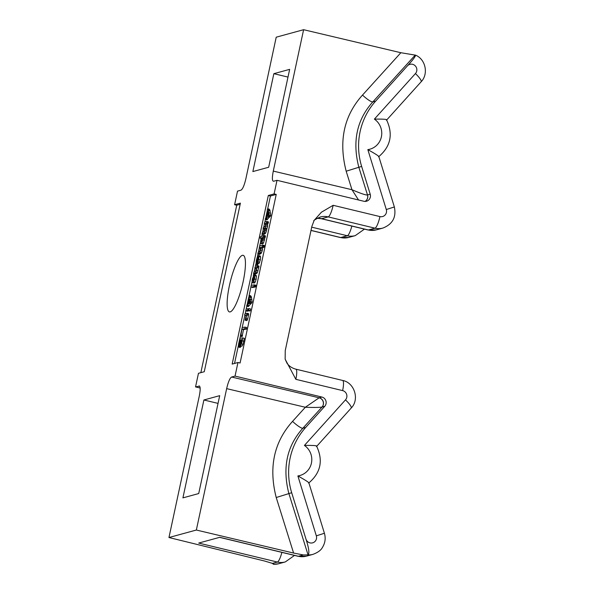<?xml version="1.0" encoding="UTF-8"?>
<svg xmlns="http://www.w3.org/2000/svg" width="594" height="594" viewBox="0 0 594 594"><rect width="100%" height="100%" fill="white"/><g stroke="black" fill="none" stroke-linecap="round" stroke-linejoin="round"><path stroke-width="0.89" d="M272.074 563.231L273.552 564.3L278.72 563.736L285.298 561.931A16.795 16.29 -105.3 0 1 277.368 562.05L198.693 543.072L219.765 537.31L298.433 556.281A11.197 2.406 103.6 0 1 298.143 556.296L306.363 556.17L312.949 554.365C317.864 552.524 321.035 550.2 322.46 547.393C325.2 542.916 325.846 538.209 324.406 533.264L308.843 482.751M308.056 554.885C310.157 552.865 307.588 544.074 305.962 539.055L291.691 492.716A67.189 65.162 74.7 0 1 305.68 427.457L324.74 406.311A5.598 5.428 74.7 0 0 321.881 397.044L235.046 376.099L231.623 377.034L319.134 397.802A5.598 5.383 -109.2 0 1 322.022 407.053L302.851 428.229C286.895 445.96 282.232 467.716 288.862 493.488L308.056 554.885L303.341 554.945L293.592 553.059L196.347 530.034L168.956 537.525L264.538 561.011L272.468 563.387C273.856 563.862 274.287 564.159 273.752 564.278L273.983 564.1M313.818 220.938C313.29 220.589 315.436 219.275 320.263 217.01A16.795 16.29 -105.3 0 1 328.192 216.892A11.197 2.406 -76.4 0 0 333.16 205.301L321.384 212.236L314.181 220.337L311.872 226.373L285.246 350.557L285.15 359.177L295.849 379.328A11.197 2.406 -76.4 0 0 295.842 369.164C292.025 368.132 289.085 366.164 287.028 363.253L285.15 359.177M235.046 376.099L237.956 362.503L240.087 363.016L276.232 194.424L270.433 196.013L267.708 208.754L269.268 209.133L269.765 210.254M386.382 120.181C387.949 119.335 383.939 118.986 374.376 119.127L415.436 73.574A5.598 5.428 74.7 0 0 415.087 65.674A5.598 5.428 74.7 0 0 407.395 65.912L375.631 101.151A67.189 65.162 74.7 0 0 361.642 166.409L370.211 194.216A5.598 5.428 74.7 0 1 363.855 201.262L277.019 180.316L274.101 193.911L276.232 194.424M243.132 281.742A29.113 6.259 -76.4 0 0 243.109 255.309A29.113 6.259 -76.4 0 0 229.433 285.491A29.113 6.259 -76.4 0 0 229.455 311.917A29.113 6.259 -76.4 0 0 243.132 281.742M277.019 180.316L273.596 181.252C272.089 181.148 271.993 177.762 273.292 171.102L303.608 29.7L400.853 52.725L415.199 55.108L372.802 101.923C356.846 119.654 352.183 141.409 358.813 167.181L367.493 194.951C366.06 195.285 360.885 193.547 351.967 189.724L358.531 199.978M274.101 193.911L268.31 195.5L232.165 364.092L237.956 362.503M196.347 530.034L226.656 388.632C228.23 381.897 229.885 378.029 231.623 377.034M168.956 537.525L199.272 396.131C200.572 389.464 200.475 386.078 198.968 385.974L199.361 385.989M303.608 29.7L276.217 37.192L245.909 178.594C244.334 185.328 242.679 189.196 240.941 190.191L237.518 191.127L234.6 204.722L240.399 203.141L204.254 371.725L198.463 373.314L195.545 386.909L199.539 386.115M252.866 171.569L273.849 73.678L289.649 69.357L268.666 167.248L252.866 171.569M182.915 497.876L203.898 399.985L219.698 395.656L198.715 493.547L182.915 497.876M218.043 403.393L203.898 399.985M287.993 77.086L273.849 73.678M234.6 204.722L236.731 205.234L200.839 372.661M195.545 386.909L200.111 388.008M378.541 156.757C379.93 156.779 376.358 154.395 367.834 149.621A16.795 16.29 74.7 0 0 381.378 136.85A16.795 16.29 74.7 0 0 374.376 119.127M407.395 65.912C410.736 62.251 416.721 55.591 415.199 55.108L415.451 55.116C425.586 59.081 428.786 73.975 421.124 81.786A11.197 2.317 42 0 0 415.436 73.574M400.853 52.725L362.503 95.077C343.904 115.756 338.469 141.134 346.176 171.213L361.642 166.409M319.134 397.802L305.331 407.261L292.545 421.376C273.953 442.062 268.51 467.441 276.225 497.52L293.592 553.059M370.211 194.216L367.493 194.951A5.598 5.428 -97.2 0 1 365.058 201.411M308.59 483.063C309.971 483.078 306.407 480.702 297.884 475.928A16.795 16.29 74.7 0 0 311.419 463.157A16.795 16.29 74.7 0 0 304.418 445.433L345.485 399.873A5.598 5.428 74.7 0 0 342.627 390.607L295.849 379.328M316.431 446.488C317.998 445.641 313.996 445.292 304.418 445.433M273.552 564.3L273.752 564.278A16.795 16.29 -105.3 0 0 278.72 563.736M226.656 388.632L305.331 407.261C313.506 407.566 319.067 407.499 322.022 407.053L322.067 407.046A5.598 5.428 -105.3 0 0 319.208 397.772L321.881 397.044M240.147 204.299L236.731 205.234M267.293 210.67L265.822 217.545M265.392 219.55L264.879 221.941M264.471 223.834L263.751 227.205M263.342 229.106L262.659 232.291M262.244 234.229L261.828 236.174M260.447 242.59L259.288 247.52L260.261 247.832M259.378 247.609L258.397 252.16M257.982 254.121L257.395 256.831M255.858 264.003L255.413 266.075M255.026 267.879L254.158 271.948M253.749 273.841L253.267 276.106M252.064 281.719L251.269 285.402M250.898 287.147L249.131 295.389M248.723 297.312L247.245 304.187M246.814 306.192L246.191 309.095M245.819 310.833L245.196 313.743M244.825 315.473L240.384 335.692L240.466 336.204L240.874 335.291L241.907 329.254L244.654 328.883L245.07 327.94L245.032 327.123L242.241 327.502M240.392 336.159L239.939 338.261M238.424 345.337L234.541 363.439M269.958 210.87L268.362 210.484L268.325 209.682L267.671 208.746L267.463 209.058L267.218 210.447L267.716 211.739L266.929 216.379L265.325 218.689L265.347 219.535L266.944 219.914L270.716 215.511L269.921 210.068L268.384 209.697M261.999 233.984L264.13 232.685L264.946 230.569L265.971 223.255L266.862 222.208L266.572 221.443L265.132 221.814L264.367 222.958L264.382 223.804L265.466 223.53L265.518 226.099L263.283 227.599L263.12 229.046L264.753 228.148L264.582 230.39L262.444 232.454L261.999 233.984L263.684 234.556L265.726 233.071L267.545 226.344L267.567 223.634L268.458 222.594L268.169 221.829M267.916 223.559L266.379 223.196M264.612 229.225L263.12 229.046L264.612 229.225M262.593 243.926L261.004 243.54L261.954 242.649L263.855 235.58L260.395 236.768L260.231 238.216L261.249 237.956L260.462 242.723L260.825 243.547L262.422 243.934L263.55 243.035L264.857 237.533M264.998 237.57L263.268 237.154L265.035 237.57L265.414 236.702L265.243 235.811L263.647 235.424M259.288 247.52L260.187 247.535L260.217 250.579L258.19 252.368L257.774 253.861L259.459 254.47L260.937 253.512L262.244 250.846L262.481 247.668L263.996 247.215L264.36 246.317L264.345 245.493L262.8 245.122M257.774 253.861L259.986 252.539L260.892 247.29L262.399 246.829L262.845 245.322L264.345 245.493M257.536 264.842L257.974 263.372M258.917 263.588L260.328 259.92L260.61 256.794L259.912 255.94M253.527 273.589L255.717 272.49L256.445 270.441L256.615 267.53L257.417 265.852L255.732 265.897L254.848 267.642L255.747 267.656L256.007 270.56L253.987 272.067L253.527 273.589L255.22 274.19L257.313 272.876L259.006 266.238L257.373 265.659M257.321 265.644L258.91 266.03M254.262 283.056L252.673 282.67L253.579 281.756L254.544 278.98L254.848 275.653L254.217 274.881L252.339 278.98L252.079 281.868L252.502 282.67L254.262 283.056L255.175 282.143L256.14 279.366L256.445 276.039L255.806 275.267M252.383 287.503L255.457 286.976L255.828 285.239L254.314 284.868M254.239 284.853L251.195 285.417L250.824 287.132L253.861 286.59L254.239 284.853L255.828 285.239M246.681 305.94L250.549 301.767L249.755 296.324L249.101 295.389L248.351 303.022L246.748 305.331L246.77 306.17L248.366 306.556L252.146 302.153L251.351 296.703L249.807 296.332M249.755 296.324L251.351 296.703M251.188 296.889L250.69 295.775L249.101 295.389L250.705 295.775M248.344 310.387L248.901 308.568L248.455 310.64L250.289 310.669L250.49 308.954L248.953 308.583M248.901 308.568L250.49 308.954M245.79 310.825L247.386 311.211L249.376 310.543M246.629 320.604L247.676 319.023L248.626 314.404L248.574 313.684L247.067 313.32M246.985 313.298L247.03 314.018L246.985 313.298L246.569 313.372L245.07 313.781L244.683 314.62L244.713 315.429L245.886 315.095L246.027 316.29L245.099 320.24L246.079 318.644L246.488 314.991L247.03 314.018L248.626 314.404L248.574 313.684M240.384 335.692L240.466 336.204L242.055 336.59L243.503 329.633L246.465 328.965L246.629 327.509L245.084 327.138M245.032 327.123L246.629 327.509M240.147 347.431L241.038 345.975M241.966 346.161L240.228 345.782L241.966 346.161L243.05 344.305L244.364 338.305L242.768 337.919L239.902 338.268L238.506 344.431L238.654 347.067L239.887 344.245L240.377 345.775L241.454 343.919L242.768 337.919M268.31 195.5L270.433 196.013M270.277 216.528L268.681 216.142L269.127 215.125L268.362 210.484M269.438 217.278L267.849 216.892L268.681 216.142M267.671 219L266.075 218.614L267.849 216.892M265.251 219.297L266.075 218.614M267.686 208.746L269.275 209.133M268.354 209.682L269.951 210.061M268.436 214.902L267.456 215.845L267.991 212.652L268.436 214.902M264.293 223.567L265.949 224.19M268.339 221.814L266.572 221.443M267.79 223.559L266.32 223.181M260.127 238.008L261.122 238.432M262.489 240.013L262.036 241.253L261.375 241.81L261.033 241.431L261.694 237.845L262.741 237.452L262.489 240.013M261.375 241.81L261.033 241.431L261.754 241.602M262.748 245.107L260.083 245.886M256.348 260.41L255.999 264.471L257.722 257.254L257.224 262.325L257.402 263.224L258.1 261.954L259.014 256.415L258.323 255.554L257.284 257.113L256.348 260.41M260.142 255.932L258.323 255.554M258.954 263.61L257.358 263.224L258.999 263.61M257.558 264.857L255.969 264.471L257.596 264.857M258.345 259.637L257.722 261.813L258.152 257.002L258.345 259.637M254.848 267.642L256.519 268.236M256.029 275.245L254.217 274.881M254.135 278.987L252.91 281.059L253.207 277.45L253.838 276.626L254.269 277.042L254.135 278.987M252.91 281.059L252.599 280.398L253.527 280.628M249.859 301.544L248.886 302.487L249.421 299.287L249.859 301.544M246.607 310.551L247.572 310.454L247.943 308.724L246.198 309.088L245.723 310.625L248.203 310.937M245.723 310.625L247.416 311.204M248.604 309.051L248.002 308.739M240.199 347.453L238.602 347.067L240.251 347.453M240.748 344.023L241.03 339.775L242.189 339.642L240.667 344.03M239.991 342.441L239.026 345.329L239.701 339.976L240.615 339.775L239.991 342.441M264.753 228.4L264.337 228.304M267.567 223.634L265.971 223.255M266.803 228.341L265.214 227.955M262.741 238.097L261.694 237.845M262.481 247.668L260.892 247.29M260.514 253.697L258.925 253.311M258.464 267.82L256.868 267.434M258.212 267.909L256.615 267.53M256.63 273.455L255.034 273.069M256.415 273.515L254.819 273.129M253.935 287.31L252.339 286.924M251.388 297.512L249.792 297.126M251.708 303.17L250.111 302.784M250.868 303.92L249.272 303.534M249.101 305.643L247.505 305.257M248.084 315.369L246.488 314.991M244.104 329.625L242.508 329.247M243.503 329.633L241.907 329.254M242.114 340.035L241.03 339.775M240.518 340.169L239.701 339.976M281.883 552.368A11.197 2.406 -76.4 0 1 277.368 562.05L272.468 563.387M303.341 554.945L298.433 556.281A16.795 16.29 74.7 0 0 306.363 556.17M307.989 554.907A16.795 16.29 74.7 0 0 312.949 554.365M276.225 497.52L291.691 492.716M305.962 539.055A5.598 5.428 74.7 0 0 312.8 542.797A5.598 5.428 74.7 0 0 316.335 535.84L324.406 533.264M316.335 535.84L297.884 475.928M333.16 205.301L379.937 216.58A5.598 5.428 74.7 0 0 386.293 209.534L367.834 149.621M345.485 399.873A11.197 2.317 42 0 1 351.165 408.093C359.771 399.562 354.544 382.625 342.619 380.442L295.842 369.164M342.627 390.607A11.197 2.406 -76.4 0 0 342.619 380.442M317.099 218.288L321.317 218.703A11.197 2.406 -76.4 0 0 321.614 218.696L328.192 216.892L374.97 228.178L368.391 229.982A16.795 16.29 74.7 0 0 376.321 229.863L382.9 228.066C392.641 224.198 396.458 217.166 394.357 206.957L378.801 156.445M317.137 218.265A16.795 16.29 74.7 0 1 321.614 218.696L368.391 229.982A11.197 2.406 103.6 0 1 368.094 229.989L376.321 229.863M351.841 226.069A11.197 2.406 -76.4 0 1 347.319 235.744L340.741 237.548A16.795 16.29 -105.3 0 0 348.671 237.429L355.257 235.632A16.795 16.29 -105.3 0 1 347.319 235.744L311.702 227.153M348.671 237.429L340.444 237.555A11.197 2.406 -76.4 0 0 340.741 237.548L311.011 230.375M379.937 216.58A11.197 2.406 103.6 0 1 374.97 228.178A16.795 16.29 74.7 0 0 382.9 228.066M386.293 209.534L394.357 206.957M362.503 95.077A11.197 2.131 -137.8 0 0 372.802 101.923L375.631 101.151M346.176 171.213L351.967 189.724L273.292 171.102M367.538 194.943A5.598 5.428 -105.3 0 1 365.117 201.411M273.693 564.293L273.552 563.825M324.74 406.311L322.067 407.046M305.68 427.457L302.851 428.229A11.197 2.131 -137.8 0 1 292.545 421.376M270.463 213.127L268.874 212.741M270.716 215.511L269.127 215.125M267.226 219.594L265.629 219.216M266.944 219.914L265.347 219.535M264.731 228.972L263.714 228.727M265.481 223.715L264.761 223.544M265.503 223.893L264.568 223.671M265.518 224.079L264.382 223.804M268.458 222.594L266.862 222.208M268.25 223.24L266.654 222.854M267.686 224.874L266.097 224.487M267.545 226.344L265.956 225.958M266.788 229.433L265.199 229.046M266.543 230.947L264.946 230.569M265.726 233.071L264.13 232.685M265.043 233.613L263.446 233.227M265.414 236.702L263.818 236.323M265.228 237.296L263.632 236.909M264.969 237.563L263.432 237.192M264.738 238.951L263.142 238.565M264.508 240.288L262.912 239.902M263.55 243.035L261.954 242.649M262.466 240.102L261.197 239.798M264.36 246.317L262.771 245.931M263.996 247.215L262.399 246.829M263.588 247.46L261.991 247.074M263.135 247.527L261.538 247.141M262.674 247.609L261.078 247.23M262.503 249.124L260.907 248.738M262.244 250.846L260.647 250.46M261.583 252.918L259.986 252.539M260.937 253.512L259.348 253.133M260.031 253.994L258.442 253.608M259.533 254.41L257.937 254.024M260.61 256.794L259.014 256.415M260.328 259.92L258.732 259.533M259.697 262.34L258.1 261.954M257.581 258.65L257.195 258.553M257.395 260.462L256.734 260.306M257.254 261.902L256.482 261.716M257.974 263.394L256.378 263.008M257.952 264.011L256.356 263.625M257.774 264.575L256.185 264.189M258.323 259.734L257.878 259.623M255.821 267.746L255.361 267.634M255.925 267.931L255.153 267.746M255.992 268.102L254.952 267.849M258.932 266.847L257.343 266.461M258.034 270.827L256.445 270.441M257.313 272.876L255.717 272.49M256.214 273.559L254.618 273.173M255.717 273.871L254.121 273.485M256.445 276.039L254.848 275.653M256.14 279.366L254.544 278.98M255.175 282.143L253.579 281.756M254.321 277.717L253.207 277.45M254.091 279.18L252.769 278.861M254.692 287.14L253.103 286.754M252.896 287.474L251.307 287.088M255.858 286.048L254.262 285.662M255.457 286.976L253.861 286.59M251.893 299.77L250.297 299.383M252.146 302.153L250.549 301.767M248.656 306.237L247.059 305.851M250.289 310.669L248.693 310.283M248.686 310.885L247.089 310.499M247.809 311.07L246.213 310.684M248.433 309.637L247.973 309.526M248.344 310.298L247.78 310.157M249.161 310.84L247.572 310.454M246.844 320.589L245.248 320.203M247.676 319.023L246.079 318.644M247.312 320.129L245.716 319.743M246.465 328.965L244.869 328.586M246.25 329.269L244.654 328.883M243.807 329.603L242.211 329.217M242.515 335.395L240.919 335.009M242.463 335.669L240.874 335.291M242.255 336.323L240.659 335.937M243.948 341.253L242.352 340.867M243.05 344.305L241.454 343.919M240.756 346.688L239.159 346.302M241.825 341.387L240.719 341.127M241.149 343.414L240.451 343.25M240.57 339.954L240.139 339.85M239.59 343.829L239.048 343.703M219.609 537.355L298.143 556.296M386.657 120.025L421.124 81.786M308.769 482.989C320.701 472.861 323.336 460.625 316.676 446.265M316.706 446.324L351.165 408.093M294.505 555.42L285.298 561.931M340.444 237.555L310.996 230.45M321.317 218.703L368.094 229.989M364.464 229.113L355.257 235.632M378.72 156.682C390.652 146.555 393.287 134.318 386.627 119.966M262.051 234.184L263.647 234.571M260.202 238.216L261.798 238.602M263.736 235.41L265.332 235.796M262.778 245.107L264.375 245.493M257.841 254.084L259.437 254.47M257.351 265.644L258.939 266.03M253.593 273.804L255.19 274.19M246.748 306.177L248.344 306.556M248.931 308.568L250.519 308.954M248.426 310.647L250.015 311.026M247.03 313.298L248.626 313.684M240.436 336.204L242.033 336.59M245.062 327.123L246.659 327.509"/></g></svg>
